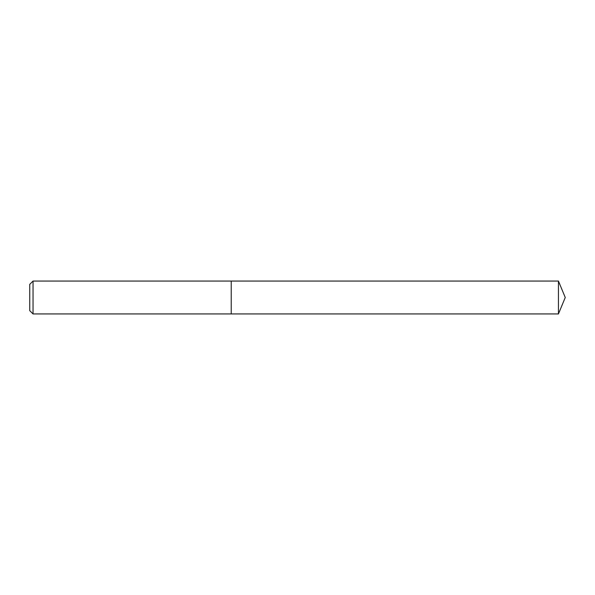 <?xml version="1.0" encoding="UTF-8"?>
<svg xmlns="http://www.w3.org/2000/svg" width="595" height="595" viewBox="0 0 595 595"><rect width="100%" height="100%" fill="white"/><g stroke="black" fill="none" stroke-linecap="round" stroke-linejoin="round"><path stroke-width="0.89" d="M33.037 281.063L33.037 313.937L231.224 313.937L231.224 281.063L231.224 313.937L558.445 313.937L558.445 281.063L33.037 281.063L29.75 284.351L29.75 310.649L33.037 313.937M558.445 313.937L565.25 297.5L558.445 281.063"/></g></svg>
